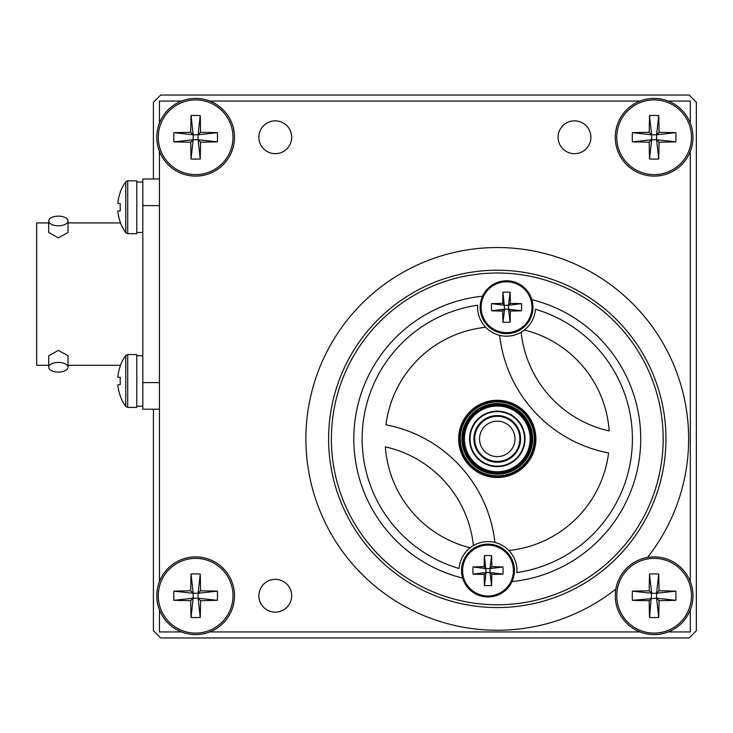 <?xml version="1.0" encoding="UTF-8"?>
<svg xmlns="http://www.w3.org/2000/svg" width="733" height="733" viewBox="0 0 733 733"><rect width="100%" height="100%" fill="white"/><g stroke="black" fill="none" stroke-linecap="round" stroke-linejoin="round"><path stroke-width="1.1" d="M153.417 409.206L153.417 630.728L160.655 637.967L689.112 637.967L696.35 630.728L696.35 102.272L689.112 95.033L160.655 95.033L153.417 102.272L153.417 179.008M291.679 137.263A16.41 16.41 0 0 0 275.278 120.853A16.41 16.41 0 0 0 258.868 137.263A16.41 16.41 0 0 0 275.278 153.673A16.41 16.41 0 0 0 291.679 137.263M590.899 137.263A16.41 16.41 0 0 0 574.489 120.853A16.41 16.41 0 0 0 558.079 137.263A16.41 16.41 0 0 0 574.489 153.673A16.41 16.41 0 0 0 590.899 137.263M291.679 595.737A16.41 16.41 0 0 0 275.278 579.327A16.41 16.41 0 0 0 258.868 595.737A16.41 16.41 0 0 0 275.278 612.147A16.41 16.41 0 0 0 291.679 595.737M647.468 557.465A191.35 191.35 0 0 0 497.276 247.534A191.35 191.35 0 0 0 413.824 611.093A191.35 191.35 0 0 0 615.848 589.085M328.604 438.893A168.672 168.672 0 0 0 497.276 607.565A168.672 168.672 0 0 0 665.949 438.893A168.672 168.672 0 0 0 497.276 270.22A168.672 168.672 0 0 0 328.604 438.893M181.527 101.062L159.446 101.062L159.446 123.144M159.446 151.374L159.446 581.626M159.446 609.856L159.446 631.938L181.527 631.938M690.321 123.144L690.321 101.062L668.239 101.062M640.01 101.062L209.757 101.062M668.239 631.938L690.321 631.938L690.321 609.856M690.321 581.626L690.321 151.374M209.757 631.938L640.01 631.938M479.538 438.893A17.739 17.739 0 0 0 497.276 456.632A17.739 17.739 0 0 0 515.006 438.893A17.739 17.739 0 0 0 497.276 421.154A17.739 17.739 0 0 0 479.538 438.893M519.834 438.893A22.558 22.558 0 0 1 497.276 461.451A22.558 22.558 0 0 1 474.709 438.893A22.558 22.558 0 0 1 497.276 416.326A22.558 22.558 0 0 1 519.834 438.893M497.276 475.873A36.98 36.98 0 0 0 534.256 438.893A36.98 36.98 0 0 0 497.276 401.913A36.98 36.98 0 0 0 460.297 438.893A36.98 36.98 0 0 0 497.276 475.873M497.276 401.189A37.704 37.704 0 0 1 534.98 438.893A37.704 37.704 0 0 1 497.276 476.597A37.704 37.704 0 0 1 459.573 438.893A37.704 37.704 0 0 1 497.276 401.189M497.276 474.242A35.349 35.349 0 0 1 461.927 438.893A35.349 35.349 0 0 1 497.276 403.544A35.349 35.349 0 0 1 532.625 438.893A35.349 35.349 0 0 1 497.276 474.242M497.276 466.637A27.753 27.753 0 0 1 469.523 438.893A27.753 27.753 0 0 1 497.276 411.14A27.753 27.753 0 0 1 525.02 438.893A27.753 27.753 0 0 1 497.276 466.637M497.276 462.239A23.346 23.346 0 0 1 473.93 438.893A23.346 23.346 0 0 1 497.276 415.547A23.346 23.346 0 0 1 520.622 438.893A23.346 23.346 0 0 1 497.276 462.239M497.276 416.271A22.622 22.622 0 0 0 474.654 438.893A22.622 22.622 0 0 0 497.276 461.515A22.622 22.622 0 0 0 519.899 438.893A22.622 22.622 0 0 0 497.276 416.271M497.276 411.625A27.268 27.268 0 0 1 524.544 438.893A27.268 27.268 0 0 1 497.276 466.161A27.268 27.268 0 0 1 470.009 438.893A27.268 27.268 0 0 1 497.276 411.625C501.335 411.818 501.335 411.818 497.276 411.625M470.1 441.138L470.183 442.008L470.1 441.138M475.919 455.844L476.468 456.522M479.648 459.692L480.326 460.251L479.648 459.701M476.477 456.522L475.946 455.88M476.468 421.264L475.919 421.942L476.468 421.264M485.622 604.377A165.896 165.896 0 0 1 331.783 427.238A165.896 165.896 0 0 1 508.922 273.4A165.896 165.896 0 0 1 662.76 450.538A165.896 165.896 0 0 1 485.622 604.377A165.896 165.896 0 0 1 331.783 427.238A165.896 165.896 0 0 1 508.922 273.4M48.717 365.291L36.65 365.291L36.65 222.924L48.717 222.924M68.022 222.924L120.432 222.924M68.022 365.291L120.432 365.291M58.365 372.08A9.648 4.829 0 0 1 48.717 367.251A9.648 4.829 0 0 1 58.365 362.423A9.648 4.829 0 0 1 68.022 367.251A9.648 4.829 0 0 1 58.365 372.08M48.717 367.251L48.717 355.752L58.365 350.365L68.022 355.752L68.022 367.251M58.365 225.791A9.648 4.829 180 0 1 48.717 220.972A9.648 4.829 180 0 1 58.365 216.143A9.648 4.829 180 0 1 68.022 220.972A9.648 4.829 180 0 1 58.365 225.791M68.022 220.972L68.022 232.462L58.365 237.859L48.717 232.462L48.717 220.972M159.446 409.206L142.825 409.206L142.825 179.008L159.446 179.008M531.975 307.228A25.426 25.426 0 0 0 506.549 281.793A25.426 25.426 0 0 0 481.114 307.228A25.426 25.426 0 0 0 506.549 332.654A25.426 25.426 0 0 0 531.975 307.228M510.37 303.398A43.238 4.352 180 0 1 521.52 303.654A41.03 25.71 90 0 1 521.52 310.801A43.238 4.352 0 0 1 510.37 311.049A43.238 4.352 -90 0 1 510.122 322.199A41.03 25.71 180 0 1 506.549 322.3A41.03 25.71 180 0 1 502.966 322.199L504.616 309.152L491.568 310.801A41.03 25.71 -90 0 1 491.568 303.654A43.238 4.352 180 0 1 502.719 303.398A43.238 4.352 90 0 1 502.966 292.247A41.03 25.71 -0 0 1 506.549 292.146A41.03 25.71 -0 0 1 510.122 292.247L508.473 305.294L510.37 303.398A43.238 4.352 -90 0 0 510.122 292.247M480.124 307.228A26.425 26.425 0 0 0 506.549 333.643A26.425 26.425 0 0 0 532.964 307.228A26.425 26.425 0 0 0 506.549 280.803A26.425 26.425 0 0 0 480.124 307.228A26.425 26.425 0 0 1 506.549 280.803A26.425 26.425 0 0 1 532.964 307.228M491.568 303.654L504.616 305.294L502.719 303.398M521.52 303.654L508.473 305.294L508.473 309.152L504.616 309.152L502.966 292.247M521.52 310.801L508.473 309.152L510.37 311.049M510.122 322.199L508.473 309.152M504.616 309.152L502.719 311.049A43.238 4.352 90 0 0 502.966 322.199M491.568 310.801A43.238 4.352 0 0 0 502.719 311.049M508.473 305.294L504.616 305.294M513.43 570.558A25.426 25.426 0 0 0 488.004 545.132A25.426 25.426 0 0 0 462.578 570.558A25.426 25.426 0 0 0 488.004 595.984A25.426 25.426 0 0 0 513.43 570.558M491.834 566.728A43.238 4.352 180 0 1 502.975 566.985A41.03 25.71 90 0 1 502.975 574.131A43.238 4.352 0 0 1 491.834 574.388A43.238 4.352 -90 0 1 491.577 585.53A41.03 25.71 180 0 1 488.004 585.63A41.03 25.71 180 0 1 484.431 585.53L486.071 572.491L473.032 574.131A41.03 25.71 -90 0 1 473.032 566.985A43.238 4.352 180 0 1 484.174 566.728A43.238 4.352 90 0 1 484.431 555.587A41.03 25.71 -0 0 1 488.004 555.486A41.03 25.71 -0 0 1 491.577 555.587L489.937 568.625L491.834 566.728A43.238 4.352 -90 0 0 491.577 555.587M461.579 570.558A26.425 26.425 0 0 0 488.004 596.983A26.425 26.425 0 0 0 514.429 570.558A26.425 26.425 0 0 0 488.004 544.133A26.425 26.425 0 0 0 461.579 570.558A26.425 26.425 0 0 1 488.004 544.133A26.425 26.425 0 0 1 514.429 570.558M473.032 566.985L486.071 568.625L484.174 566.728M502.975 566.985L489.937 568.625L489.937 572.491L486.071 572.491L484.431 555.587M502.975 574.131L489.937 572.491L491.834 574.388M491.577 585.53L489.937 572.491M486.071 572.491L484.174 574.388A43.238 4.352 90 0 0 484.431 585.53M473.032 574.131A43.238 4.352 0 0 0 484.174 574.388M489.937 568.625L486.071 568.625M127.707 233.662L127.707 180.813L136.787 180.813L136.787 233.662L127.707 233.662L125.755 232.673L125.755 181.811A43.238 43.238 0 0 0 120.203 192.165L120.203 192.165M120.322 222.218L120.322 222.218A43.238 43.018 -90 0 1 117.83 211.067L120.322 210.811A41.03 31.986 90 0 1 120.322 203.664L117.83 203.417A43.238 43.018 -90 0 1 120.322 192.266M125.755 232.673A43.238 43.238 0 0 1 120.203 222.31M117.83 211.067L120.322 210.811M120.322 203.664L117.83 203.417M120.203 396.049L120.203 396.049A43.238 43.238 0 0 0 125.755 406.403L127.707 407.401L127.707 354.552L136.787 354.552L136.787 407.401L127.707 407.401L125.755 406.403L125.755 355.551A43.238 43.238 0 0 0 120.203 365.904L120.203 365.904M120.322 395.957A43.238 43.018 -90 0 1 117.83 384.807L120.322 384.55A41.03 31.986 90 0 1 120.322 377.403L117.83 377.156A43.238 43.018 -90 0 1 120.322 366.005M117.83 384.807L120.322 384.55M120.322 377.403L117.83 377.156M508.885 550.492A112.204 112.204 0 0 0 608.592 452.957A135.129 135.129 0 0 1 499.631 335.348A28.954 28.954 0 0 0 535.429 309.262A135.129 135.129 0 0 1 516.893 572.592A28.954 28.954 0 0 0 494.912 542.438A135.129 135.129 0 0 0 385.952 424.819A112.204 112.204 0 0 1 485.667 327.284A28.954 28.954 0 0 1 477.659 305.194A135.129 135.129 0 0 0 459.124 568.524A28.954 28.954 0 0 1 470.146 547.771A112.204 112.204 0 0 1 385.356 446.873A113.413 113.413 0 0 1 473.408 545.554A28.954 28.954 0 0 0 470.146 547.771M468.121 464.209A38.611 38.611 0 0 0 522.592 468.039A38.611 38.611 0 0 0 526.422 413.577A38.611 38.611 0 0 0 471.96 409.738A38.611 38.611 0 0 0 468.121 464.209M521.145 332.232A113.413 113.413 0 0 0 609.196 430.912A112.204 112.204 0 0 0 524.407 330.015M485.667 327.284A28.954 28.954 0 0 0 499.631 335.348M494.912 542.438A28.954 28.954 0 0 0 473.408 545.554M156.798 137.263A38.849 38.849 0 0 0 195.647 176.112A38.849 38.849 0 0 0 234.496 137.263A38.849 38.849 0 0 0 195.647 98.414A38.849 38.849 0 0 0 156.798 137.263A38.849 38.849 0 0 1 195.647 98.414A38.849 38.849 0 0 1 234.496 137.263M195.647 174.628A37.365 37.365 0 0 0 233.012 137.263A37.365 37.365 0 0 0 195.647 99.899A37.365 37.365 0 0 0 158.282 137.263A37.365 37.365 0 0 0 195.647 174.628M200.558 132.352A63.313 5.571 180 0 1 217.38 132.673A60.005 37.594 90 0 1 217.38 141.854A63.313 5.571 0 0 1 200.558 142.175A63.313 5.571 -90 0 1 200.237 158.997A60.005 37.594 180 0 1 195.647 159.107A60.005 37.594 180 0 1 191.056 158.997L193.173 139.737L173.904 141.854A60.005 37.594 -90 0 1 173.904 132.673A63.313 5.571 180 0 1 190.736 132.352A63.313 5.571 90 0 1 191.056 115.521A60.005 37.594 0 0 1 195.647 115.411A60.005 37.594 0 0 1 200.237 115.521L198.121 134.79L193.173 134.79L193.173 139.737L198.121 139.737L198.121 134.79L200.558 132.352A63.313 5.571 -90 0 0 200.237 115.521M173.904 132.673L193.173 134.79L190.736 132.352M191.056 115.521L193.173 134.79M217.38 132.673L198.121 134.79M217.38 141.854L198.121 139.737L200.558 142.175M200.237 158.997L198.121 139.737M193.173 139.737L190.736 142.175A63.313 5.571 90 0 0 191.056 158.997M173.904 141.854A63.313 5.571 0 0 0 190.736 142.175M615.271 137.263A38.849 38.849 0 0 0 654.12 176.112A38.849 38.849 0 0 0 692.969 137.263A38.849 38.849 0 0 0 654.12 98.414A38.849 38.849 0 0 0 615.271 137.263A38.849 38.849 0 0 1 654.12 98.414A38.849 38.849 0 0 1 692.969 137.263M654.12 174.628A37.365 37.365 0 0 0 691.485 137.263A37.365 37.365 0 0 0 654.12 99.899A37.365 37.365 0 0 0 616.755 137.263A37.365 37.365 0 0 0 654.12 174.628M659.031 132.352A63.313 5.571 180 0 1 675.863 132.673A60.005 37.594 90 0 1 675.863 141.854A63.313 5.571 0 0 1 659.031 142.175A63.313 5.571 -90 0 1 658.71 158.997A60.005 37.594 180 0 1 654.12 159.107A60.005 37.594 180 0 1 649.53 158.997L651.646 139.737L632.387 141.854A60.005 37.594 -90 0 1 632.387 132.673A63.313 5.571 180 0 1 649.209 132.352A63.313 5.571 90 0 1 649.53 115.521A60.005 37.594 0 0 1 654.12 115.411A60.005 37.594 0 0 1 658.71 115.521L656.594 134.79L651.646 134.79L651.646 139.737L656.594 139.737L656.594 134.79L659.031 132.352A63.313 5.571 -90 0 0 658.71 115.521M632.387 132.673L651.646 134.79L649.209 132.352M649.53 115.521L651.646 134.79M675.863 132.673L656.594 134.79M675.863 141.854L656.594 139.737L659.031 142.175M658.71 158.997L656.594 139.737M651.646 139.737L649.209 142.175A63.313 5.571 90 0 0 649.53 158.997M632.387 141.854A63.313 5.571 0 0 0 649.209 142.175M156.798 595.737A38.849 38.849 0 0 0 195.647 634.586A38.849 38.849 0 0 0 234.496 595.737A38.849 38.849 0 0 0 195.647 556.888A38.849 38.849 0 0 0 156.798 595.737A38.849 38.849 0 0 1 195.647 556.888A38.849 38.849 0 0 1 234.496 595.737M195.647 633.101A37.365 37.365 0 0 0 233.012 595.737A37.365 37.365 0 0 0 195.647 558.372A37.365 37.365 0 0 0 158.282 595.737A37.365 37.365 0 0 0 195.647 633.101M200.558 590.825A63.313 5.571 180 0 1 217.38 591.146A60.005 37.594 90 0 1 217.38 600.327A63.313 5.571 0 0 1 200.558 600.648A63.313 5.571 -90 0 1 200.237 617.479A60.005 37.594 180 0 1 195.647 617.589A60.005 37.594 180 0 1 191.056 617.479L193.173 598.21L173.904 600.327A60.005 37.594 -90 0 1 173.904 591.146A63.313 5.571 180 0 1 190.736 590.825A63.313 5.571 90 0 1 191.056 574.003A60.005 37.594 0 0 1 195.647 573.893A60.005 37.594 0 0 1 200.237 574.003L198.121 593.263L193.173 593.263L193.173 598.21L198.121 598.21L198.121 593.263L200.558 590.825A63.313 5.571 -90 0 0 200.237 574.003M173.904 591.146L193.173 593.263L190.736 590.825M191.056 574.003L193.173 593.263M217.38 591.146L198.121 593.263M217.38 600.327L198.121 598.21L200.558 600.648M200.237 617.479L198.121 598.21M193.173 598.21L190.736 600.648A63.313 5.571 90 0 0 191.056 617.479M173.904 600.327A63.313 5.571 0 0 0 190.736 600.648M616.755 595.737A37.365 37.365 0 0 0 654.12 633.101A37.365 37.365 0 0 0 691.485 595.737A37.365 37.365 0 0 0 654.12 558.372A37.365 37.365 0 0 0 616.755 595.737M632.387 600.327L656.594 598.21L658.71 617.479A60.005 37.594 180 0 1 654.12 617.589A60.005 37.594 180 0 1 649.53 617.479L651.646 593.263L632.387 591.146A60.005 37.594 -90 0 0 632.387 600.327A63.313 5.571 0 0 0 649.209 600.648A63.313 5.571 90 0 0 649.53 617.479M658.71 574.003L656.594 593.263L675.863 591.146A63.313 5.571 180 0 0 659.031 590.825A63.313 5.571 -90 0 0 658.71 574.003A60.005 37.594 0 0 0 654.12 573.893A60.005 37.594 0 0 0 649.53 574.003A63.313 5.571 90 0 0 649.209 590.825A63.313 5.571 180 0 0 632.387 591.146M692.969 595.737A38.849 38.849 0 0 0 654.12 556.888A38.849 38.849 0 0 0 615.271 595.737A38.849 38.849 0 0 0 654.12 634.586A38.849 38.849 0 0 0 692.969 595.737A38.849 38.849 0 0 1 654.12 634.586A38.849 38.849 0 0 1 615.271 595.737M649.209 590.825L651.646 593.263L649.53 574.003M651.646 598.21L649.209 600.648M658.71 617.479A63.313 5.571 -90 0 0 659.031 600.648L656.594 598.21L675.863 600.327A63.313 5.571 0 0 1 659.031 600.648M659.031 590.825L656.594 593.263L656.594 598.21M675.863 591.146A60.005 37.594 90 0 1 675.863 600.327M656.594 593.263L651.646 593.263M497.276 472.758A33.865 33.865 0 0 1 463.403 438.893A33.865 33.865 0 0 1 497.276 405.019A33.865 33.865 0 0 1 531.141 438.893A33.865 33.865 0 0 1 497.276 472.758M497.276 473.683A34.79 34.79 0 0 1 462.477 438.893A34.79 34.79 0 0 1 497.276 404.094A34.79 34.79 0 0 1 532.066 438.893A34.79 34.79 0 0 1 497.276 473.683M497.276 405.111A33.782 33.782 0 0 1 531.058 438.893A33.782 33.782 0 0 1 497.276 472.675A33.782 33.782 0 0 1 463.494 438.893A33.782 33.782 0 0 1 497.276 405.111M497.276 406.036A32.857 32.857 0 0 1 530.133 438.893A32.857 32.857 0 0 1 497.276 471.75A32.857 32.857 0 0 1 464.42 438.893A32.857 32.857 0 0 1 497.276 406.036M482.534 296.196A143.457 143.457 0 0 0 462.688 578.117M512.019 581.59A143.457 143.457 0 0 0 531.865 299.669M159.446 205.607L142.825 205.607M142.825 382.608L159.446 382.608M142.825 182.022L136.787 182.022M142.825 232.453L136.787 232.453M142.825 355.762L136.787 355.762M142.825 406.192L136.787 406.192M127.707 180.813L125.755 181.811L127.707 180.813M127.707 354.552L125.755 355.551"/></g></svg>

